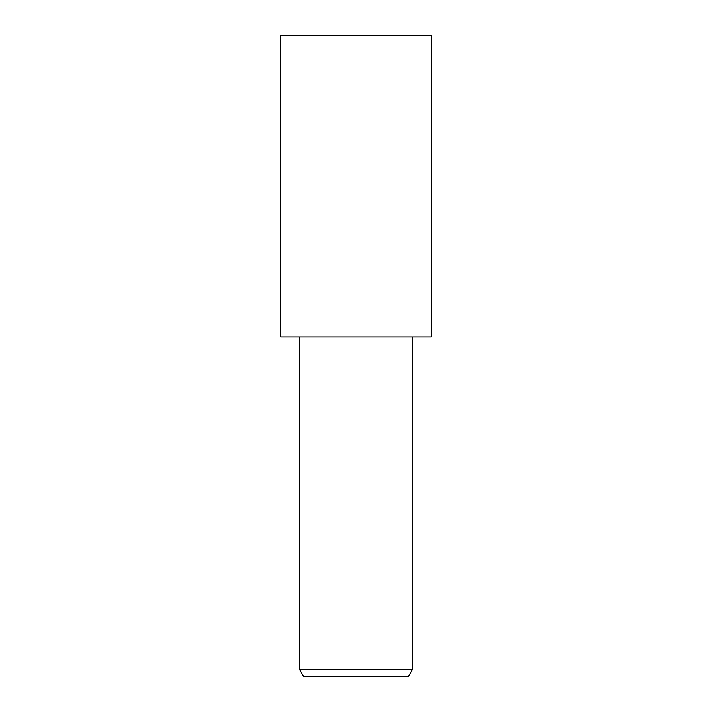 <?xml version="1.0" encoding="UTF-8"?>
<svg xmlns="http://www.w3.org/2000/svg" width="712" height="712" viewBox="0 0 712 712"><rect width="100%" height="100%" fill="white"/><g stroke="black" fill="none" stroke-linecap="round" stroke-linejoin="round"><path stroke-width="1.07" d="M356 337.016L431.356 337.016L431.356 35.6L280.644 35.6L280.644 337.016L356 337.016M412.515 669.333L408.439 676.4L303.561 676.4L299.485 669.333L412.515 669.333L412.515 337.016M299.485 337.016L299.485 669.333"/></g></svg>
